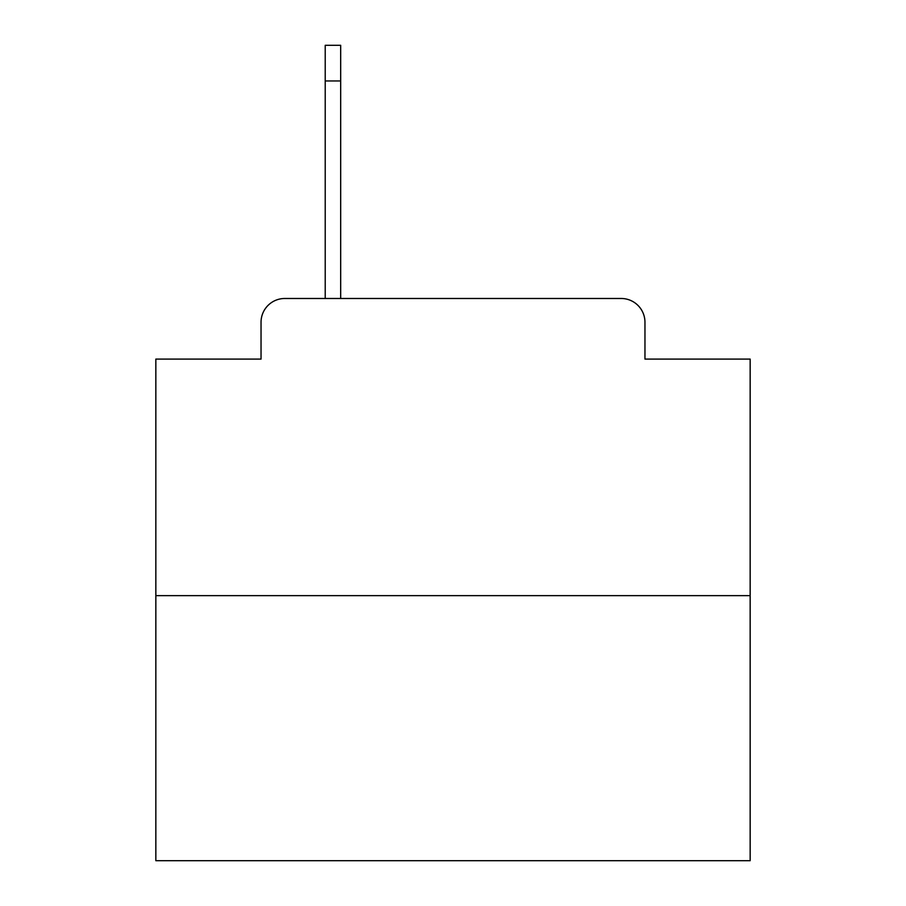 <?xml version="1.0" encoding="UTF-8"?>
<svg xmlns="http://www.w3.org/2000/svg" width="906" height="906" viewBox="0 0 906 906"><rect width="100%" height="100%" fill="white"/><g stroke="black" fill="none" stroke-linecap="round" stroke-linejoin="round"><path stroke-width="1.36" d="M261.041 322.253L261.041 359.093L261.041 322.253A23.771 23.771 0 0 1 284.812 298.482L325.22 298.482L325.22 45.3L340.679 45.3L340.679 298.482L360.282 298.482M750.157 595.638L155.843 595.638L155.843 860.7L750.157 860.7L750.157 359.093L644.959 359.093L644.959 322.253A23.771 23.771 0 0 0 621.188 298.482L284.812 298.482M155.843 595.638L155.843 359.093L261.041 359.093M545.718 298.482L621.188 298.482M644.959 359.093L644.959 322.253M340.679 80.962L325.22 80.962"/></g></svg>
